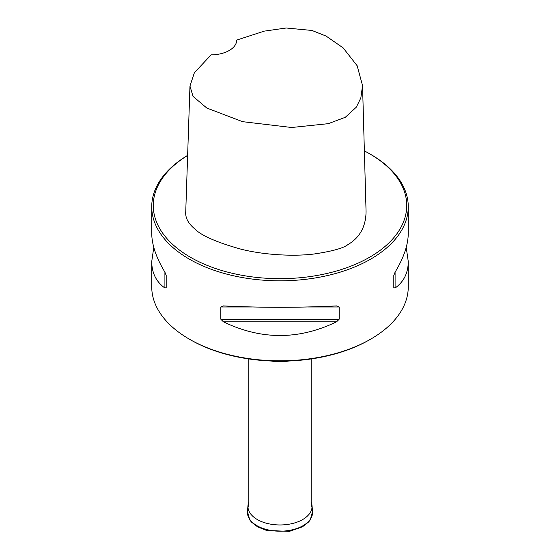 <?xml version="1.0" encoding="UTF-8"?>
<svg xmlns="http://www.w3.org/2000/svg" width="560" height="560" viewBox="0 0 560 560"><rect width="100%" height="100%" fill="white"/><g stroke="black" fill="none" stroke-linecap="round" stroke-linejoin="round"><path stroke-width="0.84" d="M153.783 247.401L151.732 261.548L151.732 286.776A128.268 74.053 0 0 0 189.301 339.136A128.268 74.053 0 0 0 370.699 339.136A128.268 74.053 0 0 0 408.268 286.776L408.268 261.548L406.217 247.401M187.635 155.414A126.728 73.164 0 0 0 190.393 257.243A126.728 73.164 0 0 0 369.607 257.243A126.728 73.164 0 0 0 369.607 153.769L370.699 154.399A128.268 74.053 180 0 1 408.268 206.766A128.268 74.053 180 0 1 329.084 275.177A128.268 74.053 180 0 1 189.301 259.126A128.268 74.053 180 0 1 151.732 206.766A128.268 74.053 180 0 1 187.635 155.379M408.268 206.766L408.268 233.247C408.184 244.769 403.795 257.733 395.087 272.16L393.806 275.436L393.806 287.679L395.087 288.029C403.795 281.813 408.184 272.986 408.268 261.548M223.363 305.907L220.829 306.978L220.829 319.221L223.363 321.776C261.121 340.081 298.879 340.081 336.637 321.776L339.171 319.221L339.171 306.978L336.637 305.907C298.879 307.755 261.121 307.755 223.363 305.907L222.964 305.893M337.036 305.893L336.637 305.907M151.732 261.548C151.816 272.986 156.205 281.813 164.913 288.029L166.194 287.679L166.194 275.436L164.913 272.16C156.205 257.733 151.816 244.769 151.732 233.247L151.732 206.766M189.959 86.065L185.738 211.911C185.255 217.7 188.125 223.244 194.341 228.536C200.998 235.494 216.685 242.41 241.395 249.284C265.615 255.311 295.218 256.424 314.006 254.009C332.038 251.328 343.308 248.213 347.823 244.664C354.942 240.499 365.925 231.532 366.058 211.414L362.544 85.589L360.829 97.972L356.3 107.184L345.303 117.285L328.321 123.662L291.683 127.498L242.515 121.667L206.78 108.024L193.025 96.376L189.959 86.065L194.376 72.737L211.141 54.845A25.655 14.812 0 0 0 236.726 40.075L264.229 31.136L286.188 28L311.962 30.464L326.13 36.099L343.119 47.859L357.147 65.73L362.544 85.589M369.607 153.769A126.728 73.164 0 0 0 364.371 150.913M393.806 287.679L393.806 275.436M370.699 339.136L369.607 339.766A126.728 73.164 180 0 1 190.393 339.766L189.301 339.136M311.171 502.11A32.067 18.515 180 0 1 312.025 505.547A32.067 18.515 180 0 1 280 524.972A32.067 18.515 180 0 1 247.975 505.547A32.067 18.515 180 0 1 248.829 502.11M288.729 361.025A31.171 17.997 180 0 1 271.271 361.025M395.087 288.029L395.087 272.16M223.363 321.776L336.637 321.776M220.829 319.221L339.171 319.221M220.829 306.978L252.203 306.978M307.797 306.978L339.171 306.978M164.913 272.16L164.913 288.029M312.025 505.547L312.536 511.455A32.571 18.809 180 0 1 280 531.195A32.571 18.809 180 0 1 247.464 511.455L247.975 505.547M248.829 358.953L248.829 507.129M311.171 358.953L311.171 507.129M312.536 511.455L310.331 519.771L308.679 521.927L302.4 526.862L289.394 531.363L266.574 530.46L257.607 526.869L251.398 522.018L249.711 519.834L247.464 511.455"/></g></svg>
